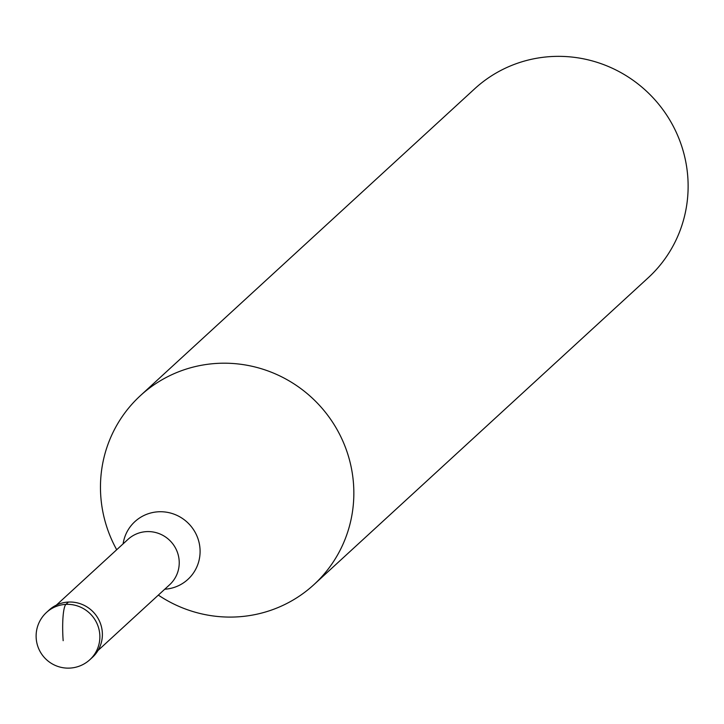 <?xml version="1.0" encoding="UTF-8"?>
<svg xmlns="http://www.w3.org/2000/svg" width="724" height="724" viewBox="0 0 724 724"><rect width="100%" height="100%" fill="white"/><g stroke="black" fill="none" stroke-linecap="round" stroke-linejoin="round"><path stroke-width="1.09" d="M92.391 657.383A32.073 31.331 -132.6 0 0 102.301 632.215A32.073 31.331 -132.6 0 0 82.228 604.468A32.073 31.331 -132.6 0 0 49.015 610.133L46.499 612.441A32.073 31.331 47.4 0 1 79.712 606.784A32.073 31.331 47.4 0 1 99.785 634.523A32.073 31.331 47.4 0 1 89.876 659.691L92.391 657.383M47.793 611.318A32.073 31.331 47.4 0 1 81.423 604.151A32.073 31.331 47.4 0 1 102.301 632.215A32.073 31.331 47.4 0 1 91.106 658.505M116.7 549.742A128.284 125.343 47.4 0 1 100.79 496.32A128.284 125.343 47.4 0 1 140.402 395.639A128.284 125.343 47.4 0 1 273.256 372.996A128.284 125.343 47.4 0 1 353.52 483.967A128.284 125.343 47.4 0 1 313.908 584.648A128.284 125.343 47.4 0 1 158.339 595.11M313.908 584.648L648.179 277.799A128.284 125.343 -132.6 0 0 687.8 177.118A128.284 125.343 -132.6 0 0 607.526 66.146A128.284 125.343 -132.6 0 0 474.682 88.79L140.402 395.639M63.16 640.686A32.073 5.303 -92.8 0 1 65.92 604.368L68.436 602.06M97.993 650.505L169.642 584.73A30.788 30.082 -132.6 0 0 179.154 560.566A30.788 30.082 -132.6 0 0 159.886 533.932A30.788 30.082 -132.6 0 0 128.003 539.362L56.345 605.146M123.098 543.869A39.196 38.3 47.4 0 1 162.882 511.805A39.196 38.3 47.4 0 1 199.996 548.629A39.196 38.3 47.4 0 1 164.737 589.227M46.499 612.441A32.073 32.073 0 0 0 56.345 665.872A32.073 32.073 0 0 0 89.876 659.691"/></g></svg>

